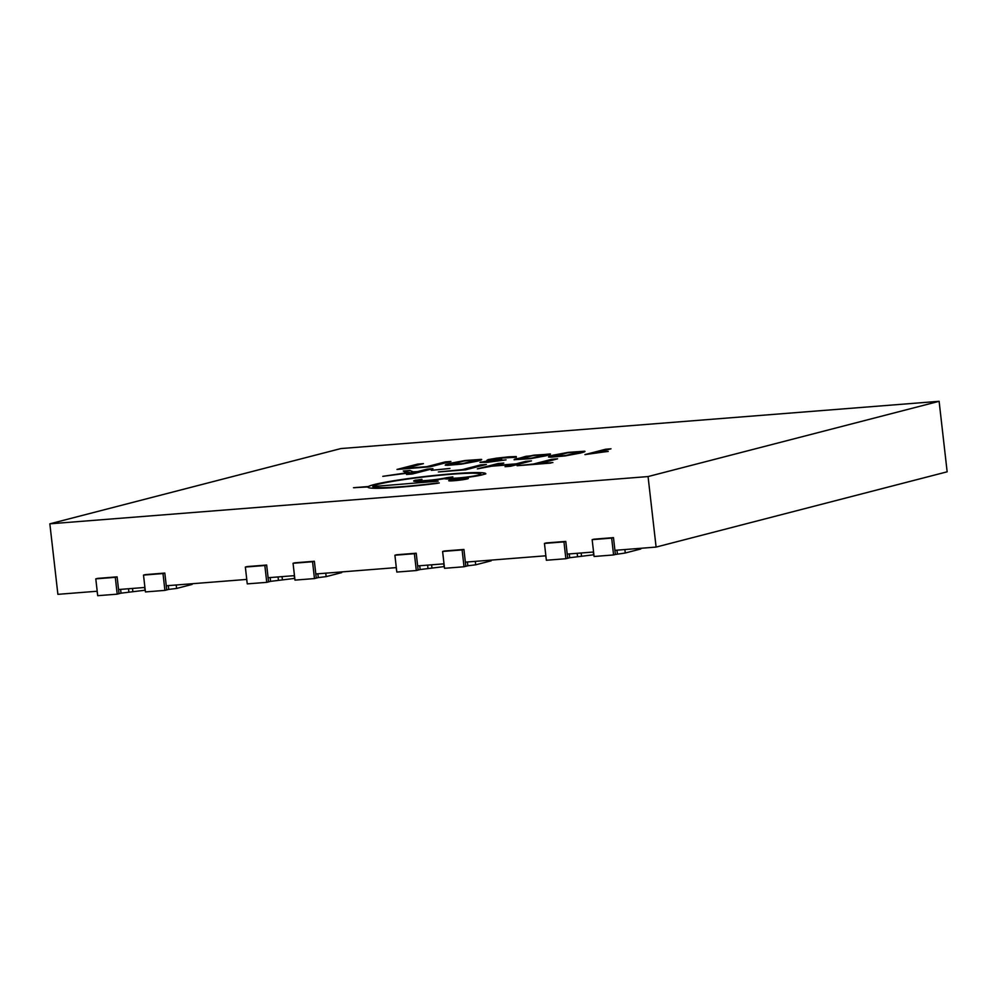 <?xml version="1.0" encoding="UTF-8"?>
<svg xmlns="http://www.w3.org/2000/svg" width="997" height="997" viewBox="0 0 997 997"><rect width="100%" height="100%" fill="white"/><g stroke="black" fill="none" stroke-linecap="round" stroke-linejoin="round"><path stroke-width="1.5" d="M450.669 464.602L462.259 463.642L471.793 461.648L476.092 460.091L471.755 460.14L464.116 461.038L450.569 464.44L462.259 463.642M553.946 456.439L565.536 455.479L575.07 453.485L579.369 451.94L575.032 451.99L567.393 452.887L553.846 456.29L565.536 455.479M519.524 459.168L531.114 458.196L540.636 456.202L544.948 454.657L540.611 454.707L532.971 455.604L519.412 459.006L531.114 458.196M648.062 476.566L49.85 523.824L340.899 448.563L939.112 401.305L648.062 476.566L656.101 547.079L614.925 550.332L613.479 537.632L593.975 539.178L592.156 539.651L594.075 556.488L613.579 554.943L611.66 538.106L592.156 539.651M438.144 481.165L372.828 486.561A54.374 3.789 173.5 0 0 372.841 486.598L372.841 486.686A54.374 3.789 173.5 0 1 372.841 486.648A54.374 3.789 173.5 0 0 436.399 483.209L436.387 483.121A54.374 3.789 173.5 0 1 372.841 486.598M367.93 487.197A59.322 4.138 -6.5 0 1 367.98 487.022L367.968 486.947A59.322 4.138 -6.5 0 0 367.918 487.159A59.322 4.138 -6.5 0 0 437.247 483.358L439.266 482.959L436.387 483.121M367.968 486.947L353.499 487.707L368.429 486.524A59.322 4.138 -6.5 0 1 430.492 475.881A59.322 4.138 -6.5 0 1 485.801 473.725A59.322 4.138 -6.5 0 1 485.776 473.874L481.887 474.933A19.778 1.383 -6.5 0 1 460.315 478.136A19.778 1.383 -6.5 0 1 444.6 478.635A19.778 1.383 -6.5 0 1 424.323 481.028A19.778 1.383 -6.5 0 1 413.655 481.015A19.778 1.383 -6.5 0 1 415.637 480.168L420.061 479.819A14.83 1.034 173.5 0 0 418.566 480.454L418.578 480.542A14.83 1.034 173.5 0 1 418.59 480.492M452.875 476.878L446.556 477.725A14.83 1.034 173.5 0 1 430.056 480.155A14.83 1.034 173.5 0 1 418.566 480.454M446.556 477.725L450.968 477.376A14.83 1.034 173.5 0 0 449.485 478.012L449.497 478.099A14.83 1.034 173.5 0 1 449.51 478.049M373.102 486.15A54.374 3.789 173.5 0 1 429.358 476.342A54.374 3.789 173.5 0 1 480.878 474.285A54.374 3.789 173.5 0 1 480.89 474.348A54.374 3.789 173.5 0 1 480.89 474.373A54.374 3.789 173.5 0 1 480.89 474.422L477.476 475.282A14.83 1.034 173.5 0 1 460.975 477.713A14.83 1.034 173.5 0 1 449.485 478.012M477.476 475.282L480.89 474.422M557.585 458.819L539.302 463.555L550.942 463.069L517.107 465.736L533.569 464.004L551.852 459.281L557.585 458.819M531.476 460.888L510.776 466.235L505.043 466.696L513.605 464.477L491.646 466.21L477.339 468.877L498.039 463.53L503.772 463.069L494.051 465.587L516.01 463.854L525.743 461.337L531.476 460.888M417.693 464.091L423.426 463.63L405.143 468.366L426.903 466.646L445.198 461.91L450.931 461.461L430.23 466.808L396.993 469.437L417.693 464.091L397.467 469.4M412.247 474.024L406.514 474.472L415.662 472.104L382.798 476.342L409.431 472.416L405.056 472.117L403.274 471.008L409.954 470.484L413.194 471.818L417.481 471.631L427.215 469.126L432.947 468.665L412.247 474.024M465.013 460.514L449.635 463.393L445.734 464.577L445.235 465.163L447.553 465.325L461.711 464.116L477.139 461.225C481.003 460.228 482.411 459.605 481.364 459.38L465.013 460.514L449.647 463.48L445.248 465.25M481.701 459.567L465.026 460.589M564.987 455.953L580.416 453.062C584.267 452.065 585.688 451.454 584.641 451.217L568.29 452.351L552.911 455.23L549.011 456.414L548.512 457L550.83 457.162L564.987 455.953M584.965 451.454L568.302 452.439L552.924 455.317L548.512 457M514.091 459.717L530.554 458.67L545.982 455.779C549.846 454.782 551.254 454.171 550.219 453.934L525.868 456.314L514.103 459.804M550.543 454.121L533.881 455.155L514.589 459.218M499.161 458.196L516.272 457.287L516.272 456.539L508.694 456.85L496.68 458.134L488.106 459.629L486.922 460.315L491.06 460.302L479.956 462.396L488.032 462.247L506.052 459.854L485.988 461.86L501.665 459.218L493.116 459.742L499.161 458.196M501.665 459.293L493.116 459.816L493.689 459.181M505.467 459.978L489.976 461.798L486.374 461.424M491.06 460.302L479.956 462.396M516.272 457.287L516.272 456.539L508.707 456.925L496.693 458.209L486.922 460.402M465.674 469.799L438.368 471.955L462.334 469.637L480.629 464.901L486.362 464.452L465.674 469.799M605.64 449.236L610.987 448.812L594.86 452.987L608.195 451.379L584.952 454.595L605.64 449.236L585.426 454.557M449.684 480.292A9.883 0.685 -6.5 0 0 448.7 480.716A9.883 0.685 -6.5 0 0 458.595 480.28A9.883 0.685 -6.5 0 0 468.341 478.485A9.883 0.685 -6.5 0 0 460.689 478.672A9.883 0.685 -6.5 0 0 449.684 480.292M449.934 468.428L431.302 470.335L449.934 468.428M449.473 468.553L431.776 470.297M468.328 478.523A9.883 0.685 -6.5 0 0 460.402 478.784A9.883 0.685 -6.5 0 0 449.697 480.38A9.883 0.685 -6.5 0 0 448.725 480.753M608.207 451.467L594.86 452.987M610.525 448.937L605.653 449.323M485.9 464.565L480.641 464.988L462.346 469.712L438.842 471.917M481.077 461.923L479.968 462.483M516.284 457.361L516.284 456.614M531.114 458.284L544.948 454.744M565.548 455.567L579.382 452.015M462.272 463.717L476.105 460.178M415.662 472.104L406.988 474.435M409.431 472.416L383.259 476.304M432.486 468.789L417.494 471.718L413.207 471.905L409.966 470.572L403.386 471.083M450.47 461.586L445.198 461.997L426.915 466.721L405.143 468.366M422.965 463.755L417.706 464.166M513.605 464.477L505.516 466.658M503.311 463.194L498.051 463.605L477.812 468.839M531.015 461L516.022 463.941L494.051 465.587M552.886 462.558L539.302 463.555M557.124 458.944L551.864 459.355L533.569 464.091L517.58 465.699M439.191 483.009L436.399 483.209M485.801 473.774A59.322 4.138 -6.5 0 0 430.206 475.993A59.322 4.138 -6.5 0 0 368.441 486.611L353.985 487.745M421.955 479.32L415.649 480.255A19.778 1.383 -6.5 0 0 413.68 481.053M446.569 477.812A14.83 1.034 173.5 0 1 430.068 480.242A14.83 1.034 173.5 0 1 418.578 480.542M477.476 475.37A14.83 1.034 173.5 0 1 460.975 477.8A14.83 1.034 173.5 0 1 449.497 478.099M49.85 523.824L57.888 594.337L97.195 591.233M144.914 587.457L118.556 589.539L119.029 593.689L117.11 576.852L97.606 578.385L95.787 578.858L97.706 595.695L117.21 594.162L115.291 577.325L95.787 578.858M246.758 579.419L166.262 585.775L166.736 589.925L164.817 573.076L145.325 574.621L143.506 575.095L145.425 591.931L164.916 590.386L162.997 573.549L143.506 575.095M294.464 575.643L268.106 577.724L268.579 581.874L266.66 565.037L247.169 566.57L245.349 567.044L247.268 583.881L266.76 582.348L264.841 565.511L245.349 567.044M396.308 567.605L315.812 573.96L316.286 578.11L314.367 561.261L294.875 562.807L293.056 563.28L294.975 580.117L314.466 578.572L312.547 561.735L293.056 563.28M444.014 563.828L417.656 565.91L418.129 570.06L416.21 553.223L396.719 554.756L394.899 555.229L396.818 572.066L416.31 570.533L414.391 553.696L394.899 555.229M545.858 555.79L465.375 562.146L465.836 566.296L463.929 549.447L444.425 550.992L442.606 551.466L444.525 568.302L464.029 566.757L462.11 549.92L442.606 551.466M593.576 552.014L567.218 554.095L567.692 558.245L565.773 541.408L546.269 542.941L544.449 543.415L546.368 560.252L565.872 558.719L563.953 541.882L544.449 543.415M939.112 401.305L947.15 471.805L656.101 547.079M640.697 548.288L640.772 548.986L625.269 552.999L615.398 554.482L614.925 550.332L615.398 554.482L613.579 554.943M613.479 537.632L611.66 538.106M117.11 576.852L115.291 577.325M120.6 589.377L121.036 593.165L117.21 594.162M164.817 573.076L162.997 573.549M168.319 585.613L168.742 589.401L164.916 590.386M266.66 565.037L264.841 565.511M270.162 577.562L270.586 581.351L266.76 582.348M314.367 561.261L312.547 561.735M317.869 573.798L318.292 577.587L314.466 578.572M416.21 553.223L414.391 553.696M419.712 565.748L420.148 569.536L416.31 570.533M463.929 549.447L462.11 549.92M467.419 561.984L467.855 565.773L464.029 566.757M565.773 541.408L563.953 541.882M569.262 553.933L569.698 557.722L565.872 558.719M593.527 554.806L569.698 557.722M546.256 559.242L545.745 555.79M593.963 555.503L593.215 552.039M325.77 573.175L326.156 576.627L318.292 577.587M341.585 571.917L341.672 572.614L326.156 576.627M246.633 579.419L247.144 582.871M176.207 584.99L176.606 588.442L168.742 589.401M192.035 583.731L192.122 584.429L176.606 588.442M97.083 591.233L97.594 594.686M616.969 550.17L617.405 553.958M624.87 549.546L625.269 552.999M475.32 561.361L475.706 564.813L467.855 565.773M491.147 560.102L491.222 560.8L475.706 564.813M396.183 567.605L396.706 571.057M144.877 590.249L121.036 593.165M145.313 590.934L144.553 587.482M128.501 588.753L128.9 592.206M132.489 588.442L132.8 591.196M294.427 578.434L270.586 581.351M294.863 579.132L294.115 575.668M278.051 576.939L278.45 580.391M282.039 576.627L282.35 579.382M443.977 566.62L420.148 569.536M444.413 567.318L443.665 563.853M427.613 565.125L428 568.577M431.589 564.813L431.913 567.567M577.163 553.31L577.562 556.762M581.151 552.999L581.463 555.753"/></g></svg>
